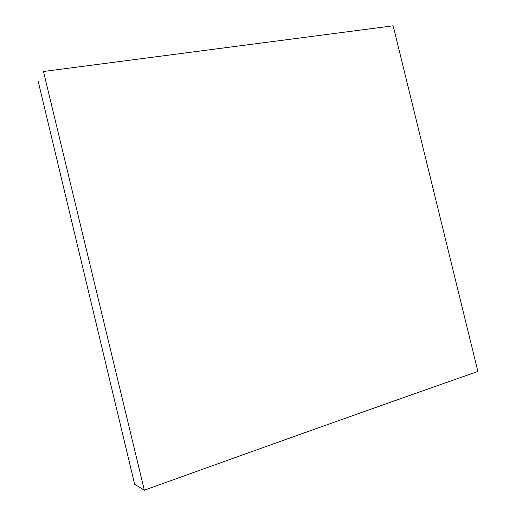 <?xml version="1.0" encoding="UTF-8"?>
<svg xmlns="http://www.w3.org/2000/svg" width="516" height="516" viewBox="0 0 516 516"><rect width="100%" height="100%" fill="white"/><g stroke="black" fill="none" stroke-linecap="round" stroke-linejoin="round"><path stroke-width="0.77" d="M144.338 490.2L43.473 71.485L393.153 25.8L477.887 371.481C387.529 403.099 276.344 442.67 144.338 490.2L134.657 484.298L38.113 81.051"/></g></svg>
